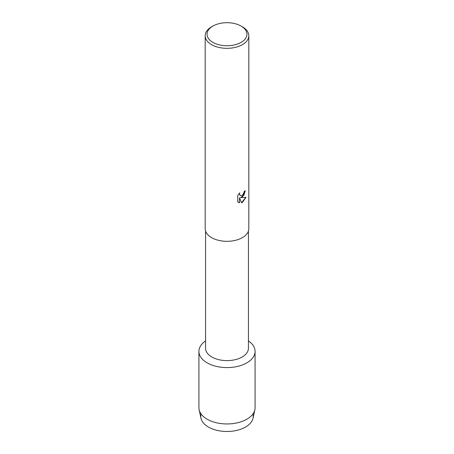 <?xml version="1.0" encoding="UTF-8"?>
<svg xmlns="http://www.w3.org/2000/svg" width="454" height="454" viewBox="0 0 454 454"><rect width="100%" height="100%" fill="white"/><g stroke="black" fill="none" stroke-linecap="round" stroke-linejoin="round"><path stroke-width="0.68" d="M252.912 413.991A26.23 15.147 180 0 1 245.546 427.049A26.23 15.147 180 0 1 215.105 429.842A26.23 15.147 180 0 1 201.088 413.991M248.434 231.058L248.434 348.246A21.434 12.377 180 0 1 242.158 356.997A21.434 12.377 180 0 1 218.8 359.681A21.434 12.377 180 0 1 205.566 348.246L205.566 231.058M246.857 362.848A28.08 16.213 180 0 1 207.989 363.314A28.08 16.213 180 0 1 205.566 340.909A28.08 16.213 180 0 0 198.92 351.385A28.08 16.213 180 0 0 216.252 366.361A28.08 16.213 180 0 0 246.857 362.848A28.08 16.213 180 0 0 248.434 340.909A28.08 16.213 180 0 1 255.08 351.385A28.08 16.213 180 0 1 246.857 362.848M241.108 26.077L242.425 26.831A21.815 12.593 180 0 1 248.815 35.735L248.815 228.72A21.815 12.593 180 0 1 242.425 237.624A21.815 12.593 180 0 1 218.652 240.359A21.815 12.593 180 0 1 205.185 228.72L205.185 35.735A21.815 12.593 180 0 1 211.575 26.831L212.892 26.077A19.953 11.52 180 0 1 241.108 26.077A19.953 11.52 180 0 1 241.108 42.37A19.953 11.52 180 0 1 212.892 42.37A19.953 11.52 180 0 1 212.892 26.077L211.575 26.831M242.425 196.923L240.552 197.638L245.989 197.325L242.425 202.376L241.505 202.768L239.491 197.7L239.491 202.825L237.737 201.792L237.737 195.47L239.757 192.893L239.485 194.147L240.234 195.64L242.425 195.226L243.849 192.961L244.059 191.65A21.815 12.593 0 0 0 245.285 190.674L242.425 196.923M248.815 35.735A21.815 12.593 180 0 1 242.425 44.645A21.815 12.593 180 0 1 218.652 47.375A21.815 12.593 180 0 1 205.185 35.735M245.251 190.703L243.917 195.214L240.552 197.638M241.494 202.739L245.943 197.337M238.549 202.444L239.457 202.807L239.491 197.7M240.206 195.623L239.451 194.13L239.689 192.961M255.08 351.385L255.08 407.743A28.08 16.213 180 0 1 254.864 409.758L253.031 418.225A26.23 15.147 180 0 1 245.546 427.049A26.23 15.147 180 0 1 218.488 430.67A26.23 15.147 180 0 1 200.969 418.225L199.136 409.758A28.08 16.213 180 0 1 198.92 407.743L198.92 351.385M254.864 409.758A28.08 16.213 180 0 1 246.857 419.207A28.08 16.213 180 0 1 217.886 423.077A28.08 16.213 180 0 1 199.136 409.758"/></g></svg>
